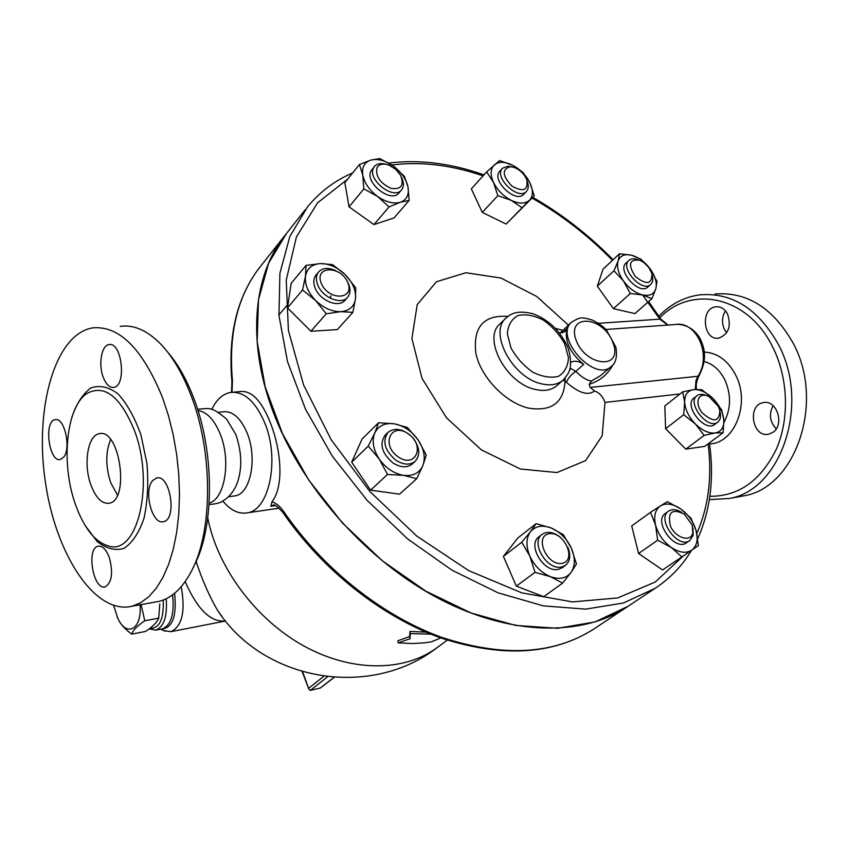 <?xml version="1.0" encoding="UTF-8"?>
<svg xmlns="http://www.w3.org/2000/svg" width="849" height="849" viewBox="0 0 849 849"><rect width="100%" height="100%" fill="white"/><g stroke="black" fill="none" stroke-linecap="round" stroke-linejoin="round"><path stroke-width="1.27" d="M209.077 504.508C216.293 504.019 221.154 502.661 223.648 500.443C226.556 498.565 230.695 495.986 236.033 486.106C242.389 470.771 242.315 453.557 235.81 434.476L226.534 419.035C210.902 406.151 210.478 408.433 197.562 409.197M209.172 503.086C224.741 499.063 231.236 461.166 220.369 434.423C214.415 419.82 206.954 411.871 197.997 410.566M90.854 484.843C83.181 464.201 87.734 435.176 99.227 433.722C119.805 427.79 130.13 500.772 109.054 503.245C101.827 503.966 95.757 497.843 90.854 484.843M117.449 495.094L110.582 482.402C105.509 466.207 105.531 451.933 110.646 439.58M192.967 568.045L194.4 565.105C214.574 526.836 214.638 451.392 193.519 397.587C186.302 378.813 177.696 363.669 167.678 352.133M120.187 326.398C133.219 324.467 146.389 330.017 159.708 343.038C171.869 355.349 182.259 372.679 190.887 395.05C212.982 451.371 212.919 530.445 191.874 570.316C182.875 587.784 171.954 598.131 159.103 601.357L154.974 602.1M162.509 397.544C142.441 348.578 119.147 325.369 92.594 327.894C54.909 334.124 34.565 407.881 45.167 480.576C55.143 553.399 94.663 615.143 131.988 606.25L140.605 602.79L148.745 596.783L156.258 588.283L162.955 577.373L168.686 564.235L173.313 549.08L176.709 532.196L178.789 513.91L179.489 494.585L178.778 474.665L176.666 454.555L173.185 434.709L168.431 415.575L162.509 397.544M134.269 430.082C120.409 396.685 104.809 384.374 87.5 393.14C66.201 405.875 60.566 463.267 75.402 504.338C84.104 528.534 95.353 542.479 109.15 546.183C137.782 555.055 154.858 483.007 134.269 430.082M103.164 377.062C98.229 364.274 101.54 345.278 108.98 344.598C121.959 341.351 126.862 386.263 113.67 387.409C109.479 387.76 105.976 384.31 103.164 377.062M63.728 457.133L60.375 459.5C48.977 462.62 43.543 420.924 55.185 419.682C64.301 416.901 71.454 448.102 63.728 457.133M109.341 557.655C113.299 572.937 111.909 582.669 105.17 586.861C93.231 590.617 85.972 548.019 98.219 546.183C102.527 545.695 106.231 549.515 109.341 557.655M152.809 480.428L156.641 477.976C170.299 473.922 177.43 519.747 163.433 521.657C152.077 525.223 143.173 490.382 152.809 480.428M659.906 317.738C691.33 284.871 747.226 295.887 772.166 345.968C788.159 376.871 789.814 417.931 776.527 448.697C760.991 480.576 738.768 496.453 709.849 496.304M772.908 432.353L768.642 434.21C752.373 438.063 746.887 404.803 763.431 402.606C776.761 399.359 784.922 424.755 772.908 432.353M727.519 313.971C731.509 326.26 728.58 334.304 718.753 338.104C703.046 340.99 700.043 308.06 715.919 306.797C720.79 306.436 724.653 308.824 727.519 313.971M709.361 499.637L729.206 498.48C781.218 490.361 811.007 403.042 777.822 343.452C757.786 308.612 731.934 292.396 700.255 294.805C684.464 296.853 670.668 303.995 658.888 316.199M738.927 496.729L743.766 495.858C795.81 487.708 825.674 401.163 792.584 342.158C772.601 307.646 746.77 291.6 715.081 293.998M725.471 310.893C721.894 316.783 721.554 322.991 724.462 329.518L726.648 332.766M773.152 405.663C768.727 414.121 769.746 421.847 776.23 428.83M628.016 606.324L595.107 621.914L557.634 628.292L515.725 625.448L471.11 613.02L425.869 591.191L382.252 560.733L342.508 523.048L308.718 479.993L282.568 433.818L265.196 386.9L257.173 341.531L258.478 299.782L268.571 263.339L286.516 233.433L305.322 209.618M141.125 604.594L144.755 620.768C137.273 625.872 132.922 630.329 131.701 634.118C125.132 629.236 120.707 624.429 118.425 619.717L117.12 616.83M113.628 605.486L117.915 618.528C126.819 637.939 142.324 629.024 140.011 604.796M131.701 634.118L145.519 631.454C152.873 626.509 157.267 622.073 158.71 618.146L159.814 603.926M158.71 618.146L144.755 620.768M692.826 532.832C690.863 542.628 675.666 538.181 670.455 526.147C667.293 512.191 671.899 508.169 684.283 514.069L692.19 525.096L692.826 532.832M681.45 512.265C676.42 509.283 672.164 508.891 668.662 511.098C656.107 518.718 678.086 549.505 689.759 540.548L693.145 535.337L692.943 528.205M689.759 540.548L686.459 542.798C674.775 551.754 652.86 521.042 665.425 513.412L668.662 511.098M562.24 563.301C547.149 566.463 533.798 536.271 549.038 533.756C563.938 530.858 577.256 560.382 562.24 563.301M560.202 537.152C553.41 531.962 547.425 531.018 542.235 534.297C529.956 542.15 547.032 570.931 561.73 566.973L565.476 565.37C570.21 561.327 570.995 555.299 567.843 547.265M562.367 567.631L558.504 569.318C543.816 573.298 526.794 544.58 539.062 536.727L542.097 534.403M398.33 456.995C380.596 445.088 390.88 421.677 408.146 433.712C425.529 445.269 415.957 468.924 398.33 456.995M410.905 435.908C402.288 428.692 394.7 427.472 388.12 432.268C381.965 441.193 384.597 450.554 396.037 460.328C403.615 464.976 409.993 465.316 415.15 461.347C420.542 455.096 419.841 447.381 413.07 438.201M412.412 463.862L412.232 464.032C407.064 468.001 400.707 467.672 393.14 463.045C381.732 453.292 379.1 443.953 385.266 435.028L387.919 432.459M321.325 283.449C313.918 265.864 340.555 265.121 347.708 282.42C355.36 299.803 328.701 301.13 321.325 283.449M335.652 270.598C328.414 267.403 322.769 267.806 318.736 271.807C315.987 275.225 315.669 279.639 317.802 285.062C322.546 297.606 341.266 305.247 347.538 297.373C351.104 292.809 350.775 287.079 346.572 280.17M345.076 300.164L344.885 300.376C338.613 308.251 319.935 300.642 315.202 288.119C313.09 282.706 313.408 278.292 316.157 274.874L318.545 272.03M377.052 167.561C379.397 163.899 383.515 163.157 389.394 165.343L395.645 169.291L400.388 174.979C404.527 185.326 401.375 189.773 390.933 188.34C379.906 183.055 375.279 176.136 377.052 167.561M386.316 164.377C381.105 162.859 377.189 163.528 374.558 166.362L373.709 167.624C366.566 179.097 393.469 200.629 401.492 189.953C403.954 186.865 404.007 182.768 401.673 177.674M399.051 192.819L398.913 192.978C390.88 203.664 364.041 182.185 371.183 170.713L374.42 166.531M510.345 166.68L514.197 167.433C519.991 169.811 524.183 173.865 526.751 179.595C528.418 190.282 523.451 192.447 511.883 186.09C502.279 175.817 501.77 169.344 510.345 166.68M511.788 166.807L508.095 166.192L502.491 168.24C493.248 176.847 518.283 201.043 526.433 191.418C528.481 189.147 528.81 185.952 527.431 181.813M523.844 194.145L523.748 194.251C515.587 203.887 490.605 179.733 499.849 171.127L502.385 168.357M643.956 262.585L648.944 267.658L651.936 273.622C652.064 284.341 646.503 285.285 635.243 276.445C627.666 264.357 629.226 258.966 639.944 260.303L643.956 262.585M637.737 259.614C634.012 258.319 631.083 258.563 628.96 260.356C619.43 267.817 642.131 293.043 650.674 284.489C652.732 282.558 653.295 279.65 652.361 275.755M647.861 286.983L647.776 287.058C639.223 295.622 616.576 270.449 626.106 262.978L628.865 260.441M650.514 512.34L660.49 505.877C655.173 509.644 653.539 516.065 655.587 525.128L650.514 512.34L631.709 525.913L638.586 553.506L657.657 540.197L655.587 525.128C658.208 534.297 663.451 541.768 671.326 547.531L657.657 540.197M691.702 550.205L681.864 556.944L671.326 547.531C679.317 552.731 686.109 553.622 691.702 550.205C696.859 546.204 698.345 539.741 696.169 530.805L698.345 545.631L691.702 550.205M667.335 501.674L680.696 508.891C672.917 503.712 666.178 502.704 660.49 505.877L667.335 501.674M690.969 518.208L696.169 530.805C693.506 521.827 688.348 514.526 680.696 508.891L690.969 518.208M536.175 523.642L551.245 528.004C542.384 524.714 535.464 525.945 530.487 531.718L536.175 523.642L517.89 537.884L503.415 556.403L521.742 542.224L530.487 531.718C526.009 538.075 525.796 546.194 529.84 556.106L521.742 542.224M550.385 576.651L534.997 572.332L529.84 556.106C534.477 565.933 541.322 572.778 550.385 576.651C559.427 579.835 566.336 578.413 571.112 572.385L562.643 583.125L550.385 576.651M563.237 534.594L571.324 548.125C566.75 538.595 560.053 531.888 551.245 528.004L563.237 534.594M576.45 563.969L571.112 572.385C575.335 565.869 575.399 557.782 571.324 548.125L576.45 563.969M407.403 427.482L418.175 439.994C411.776 431.101 403.859 425.71 394.403 423.831L407.403 427.482M374.77 433.022L378.59 422.728L394.403 423.831C385.032 422.579 378.484 425.646 374.77 433.022C371.692 440.896 373.167 449.546 379.185 458.98L368.233 446.086L374.77 433.022M426.262 455.085L422.887 465.56C425.678 457.653 424.107 449.121 418.175 439.994L426.262 455.085M403.54 475.344L387.484 474.464L379.185 458.98C385.775 468.149 393.894 473.604 403.54 475.344C413.007 476.363 419.459 473.105 422.887 465.56L416.689 478.709L403.54 475.344M355.71 287.811L355.529 298.615C356.124 290.464 352.749 282.537 345.384 274.8L355.71 287.811M320.604 263.572L332.596 264.612L345.384 274.8C337.658 267.382 329.391 263.636 320.604 263.572C312.018 264.113 306.977 268.326 305.481 276.201L306.022 265.397L320.604 263.572M352.855 312.347L340.873 311.668C349.417 310.861 354.298 306.51 355.529 298.615L352.855 312.347L337.329 329.624L310.914 331.259L287.514 307.869L302.52 290.018L305.481 276.201C304.664 284.415 308.038 292.512 315.605 300.493L302.52 290.018M326.249 313.78L315.605 300.493C323.596 308.091 332.023 311.816 340.873 311.668L326.249 313.78L310.914 331.259M409.165 200.406L400.378 202.242C406.735 199.823 409.282 194.718 407.998 186.929L409.165 200.406L394.032 217.917L373.963 224.592L349.056 206.848L344.832 182.673L359.424 164.526L370.886 160.079L379.864 158.572L393.363 166.064L404.432 176.39L407.998 186.929C406.162 179.022 401.28 172.071 393.363 166.064C385.244 160.429 377.741 158.434 370.886 160.079C364.37 162.286 361.674 167.317 362.799 175.191L359.424 164.526M389.022 206.944L377.656 196.501C386.008 202.2 393.586 204.11 400.378 202.242L389.022 206.944L373.963 224.592M363.839 188.871L362.799 175.191C364.55 183.257 369.506 190.356 377.656 196.501L363.839 188.871L349.056 206.848M521.87 207.591L511.162 200.311C519.026 203.972 525.096 203.983 529.373 200.353L506.11 224.062L482.285 212.388L471.344 188.86L486.679 171.901L499.541 160.567L512.605 165.226L523.122 172.538L529.935 182.822L534.276 195.822L529.373 200.353C533.183 196.278 533.363 190.431 529.935 182.822C526.062 175.223 520.288 169.365 512.605 165.226C504.89 161.522 498.809 161.395 494.383 164.844C490.393 168.781 490.096 174.629 493.492 182.397C497.408 190.176 503.298 196.151 511.162 200.311L497.854 195.652L493.492 182.397L486.679 171.901M630.276 293.531L623.453 280.934C628.982 288.299 635.328 292.958 642.491 294.921L630.276 293.531L613.392 308.654L597.335 286.177L603.055 269.144L619.558 253.734L631.645 255.241L640.984 259.189L650.323 269.08L657.009 281.422L655.821 288.809L651.894 298.689L642.491 294.921C649.474 296.333 653.921 294.295 655.821 288.809C657.232 282.993 655.396 276.413 650.323 269.08C644.922 261.895 638.703 257.289 631.645 255.241C624.705 253.692 620.194 255.613 618.104 260.983C616.523 266.756 618.305 273.41 623.453 280.934L613.965 270.799L618.104 260.983L619.558 253.734M638.586 553.506L662.538 569.955L681.864 556.944M534.997 572.332L516.341 586.16L543.731 596.667L562.643 583.125M516.341 586.16L503.415 556.403M416.689 478.709L399.561 494.16L370.599 490.16L387.484 474.464M370.599 490.16L351.698 462.164L368.233 446.086M351.698 462.164L362.13 438.944L378.59 422.728M287.514 307.869L291.154 283.396L306.022 265.397M506.11 224.062L534.276 195.822M613.392 308.654L634.903 313.61L651.894 298.689M482.285 212.388L497.854 195.652M597.335 286.177L613.965 270.799M718.403 406.459L719.835 410.29C719.517 422.049 713.616 422.898 702.134 412.816C693.76 402.405 698.929 390.986 709.18 396.727L718.403 406.459M706.867 395.73C702.834 393.894 699.555 393.883 697.018 395.676C686.321 402.766 707.981 430.422 717.766 422.123C720.228 420.149 721.045 416.986 720.228 412.625M717.766 422.123L714.635 424.479C704.829 432.778 683.233 405.185 693.93 398.085L697.018 395.676M683.7 414.715L684.644 402.086C685.228 409.706 688.804 416.997 695.373 423.948L683.7 414.715L665.605 428.734L664.82 405.992L682.713 391.835L693.718 389.627C687.616 390.582 684.591 394.743 684.644 402.086L682.713 391.835M715.134 432.969L704.129 435.399L695.373 423.948C702.187 430.549 708.777 433.552 715.134 432.969C721.183 431.801 724.091 427.546 723.868 420.191L723.104 432.746L715.134 432.969M713.181 398.712L721.714 409.95L723.868 420.191C723.157 412.635 719.591 405.482 713.181 398.712C706.548 392.259 700.064 389.224 693.718 389.627L701.741 389.702L713.181 398.712M704.129 435.399L685.78 449.132L704.723 446.362L723.104 432.746M685.78 449.132L665.605 428.734M642.608 294.953L659.79 319.16L660.819 319.128L668.067 325.05M677.704 324.382C686.883 324.743 694.259 329.285 699.82 337.998C704.564 347.782 707.748 358.565 699.024 375.736L697.889 376.277L695.957 380.639L695.31 389.479M598.396 323.31L659.79 319.16L667.749 325.071M605.772 329.497L675.061 324.551C696.424 320.264 712.215 355.646 697.889 376.277L590.204 387.42L589.164 384.321C599.808 381.01 607.757 374.473 612.999 364.677M565.232 378.028L565.052 381.339L566.442 382.315C578.816 393.076 588.187 395.963 594.544 390.996C599.107 392.44 602.599 396.239 605.019 402.415L602.164 435.813L585.598 460.614L557.029 472.553L520.341 468.998L481.298 449.811L446.521 417.814L422.049 378.442L411.903 338.507L417.23 304.6L436.45 281.741L465.942 272.72L501.016 278.079L536.717 296.46L568.384 325.103M627.867 606.419L626.658 607.226C582.223 636.463 511.278 636.007 440.132 599.277C369.124 562.462 304.367 490.924 275.129 417.029C246.125 344.535 252.546 275.405 285.285 234.971M330.006 298.052L330.951 295.845M594.544 390.996L590.204 387.42M562.707 330.303L555.32 328.351M560.053 333.095L571.61 322.153M559.395 333.052L565.116 331.471L566.877 328.733C564.447 341.181 570.061 353.078 583.73 364.433L575.792 371.374C571.25 374.43 568.14 378.081 566.442 382.315M611.089 366.619C615.833 363.287 617.425 356.771 615.843 347.071L606.738 330.548C603.947 326.971 599.139 323.48 592.315 320.062C579.973 316.444 579.846 317.611 571.801 321.983C553.283 336.342 594.204 382.857 611.089 366.619L600.487 375.672L591.594 380.968C587.126 380.607 581.862 377.402 575.792 371.374L571.144 368.668L569.53 369.984M591.594 380.968L589.164 384.321M571.144 368.668L569.976 368.264M563.184 380.119L565.052 381.339C563.672 402.713 551.595 411.659 528.831 408.178C505.622 403.042 480.799 377.359 475.854 353.269C472.882 327.035 483.58 314.746 507.957 316.401M570.634 362.619C574.147 360.305 578.509 360.91 583.73 364.433M330.059 298.084L330.993 295.877M440.78 637.939L431.366 641.833L424.564 642.81L412.826 643.542L398.213 642.884L410.014 638.745L410.269 633.619L430.793 634.15M398.213 642.884L397.894 640.73L409.611 636.58L409.94 631.444L410.269 633.619M409.611 636.58L410.014 638.745M409.94 631.444L425.954 632.144M282.876 512.467L283.555 511.353C280.021 506.28 276.169 503.107 271.998 501.823L272.678 500.846C284.394 484.121 280.701 448.739 270.226 422.399C261.481 400.686 251.569 390.413 240.49 391.559L233.21 392.206M594.778 628.387L593.568 629.194C552.784 655.025 501.706 657.879 440.313 637.769C381.466 616.576 322.376 569.944 282.834 512.414C277.4 506.322 274.121 503.945 273.017 505.272L270.852 506.269L271.998 501.823M231.926 381.827L232.424 380.352C228.264 332.426 238.038 293.913 261.736 264.803L284.075 236.521M232.053 392.249L232.424 380.352M222.756 500.974C230.546 510.408 238.771 514.345 247.441 512.807C269.42 509.973 279.894 458.98 264.782 422.961C255.432 401.301 243.971 391.134 230.397 392.45C222.682 393.968 216.453 399.646 211.719 409.505M221.96 616.48L217.662 610.505C209.629 596.889 202.444 580.557 196.108 561.507M185.167 581.629C197.446 609.54 210.87 622.635 225.441 620.906M333.933 677.396L320.37 688.008L310.299 690.396L308.994 689.505L302.637 671.814M181.208 586.712C185.613 611.089 182.217 626.074 171.02 631.656L163.761 630.595M320.37 688.008L334.124 677.406M149.053 628.918L155.845 630.128C163.974 626.817 167.423 616.363 166.202 598.757M163.231 600.052C163.931 619.282 159.474 628.695 149.849 628.302M233.507 496.081L235.141 495.848C250.455 493.895 257.618 458.364 247.208 433.234C240.723 417.995 232.732 410.852 223.234 411.786L218.193 412.274M84.942 525.191L97.094 541.429C106.114 548.603 115.071 550.927 123.954 548.412C132.317 542.861 138.992 532.832 143.99 518.314C147.588 501.727 148.575 483.452 146.941 463.501L140.966 435.017C134.747 417.517 127.095 403.784 118 393.851C108.587 386.826 99.513 384.884 90.758 388.014C82.693 394 76.346 403.912 71.719 417.772M709.573 443.9C734.916 443.486 750.739 402.617 735.383 374.473C727.646 360.273 717.288 352.813 704.288 352.08M704.076 361.494C712.704 363.775 719.538 369.729 724.6 379.344C731.36 394.424 731.148 408.815 723.942 422.526M352.653 172.941C335.026 180.487 320.02 191.736 307.646 206.678L289.785 236.638L279.905 273.346L278.96 315.541L287.503 361.557L305.523 409.271L332.458 456.348L367.097 500.348L407.7 538.977L452.156 570.284L498.13 592.846L543.339 605.868L585.683 609.126L623.399 603.002L655.163 588.304L626.806 607.12M708.108 443.857C712.279 477.032 708.512 506.885 696.806 533.416M683.445 555.862L655.269 582L617.764 597.929L572.491 601.909L521.764 592.857L468.669 570.602L416.795 536.101L369.846 491.475L331.216 439.814L303.539 384.841L288.395 330.431L286.23 280.149L296.428 236.924L317.568 202.837L347.697 179.107M391.856 165.014C420.817 161.31 451.233 164.939 483.081 175.881M532.09 198.104C561.178 214.648 587.975 235.385 612.479 260.335M605.019 402.415L680.028 393.947M566.877 328.733L562.325 332.893M556.933 385.584L562.993 380.278C567.631 374.918 569.955 370.907 569.976 368.243C570.422 369.262 572.003 354.956 566.347 344.28C558.674 329.295 547.456 319.097 532.684 313.684C516.595 309.853 510.599 314.045 506.195 317.897C488.143 332.267 512.594 378.198 541.853 383.886C550.63 385.871 557.676 384.661 562.993 380.278M556.647 385.828C551.288 390.232 544.251 391.442 535.549 389.489C506.365 383.897 482.083 338.157 500.135 323.756L505.887 318.195M611.949 340.046L613.997 345.607C620.778 370.291 584.94 365.42 575.993 339.897C566.814 314.597 600.476 315.308 611.949 340.046M564.67 343.718L568.459 357.503C568.087 366.089 564.787 372.35 558.568 376.277C550.948 378.219 542.373 376.86 532.864 372.202C523.663 365.76 516.362 357.652 510.96 347.888L507.341 333.795C508.01 325.199 511.565 319.097 518.017 315.499C525.711 313.886 534.17 315.425 543.402 320.115C552.274 326.419 559.364 334.283 564.67 343.718M207.75 517.975C217.631 568.172 256.048 619.611 303.931 646.015C351.868 672.397 404.113 671.814 436.768 647.914L437.744 647.193M626.658 607.226L593.568 629.194C553.506 654.696 502.799 657.391 441.459 637.281C382.623 615.992 323.257 569.106 283.555 511.353M270.852 506.269L275.437 505.611M310.299 690.396L327.565 676.791M323.777 676.303L308.856 688.125M172.57 594.862C174.544 613.753 171.19 625.076 162.509 628.844M161.023 629.13C172.432 628.44 176.963 616.48 174.597 593.271M99.227 433.722L100.585 433.584M131.966 606.25L159.081 601.357M109.16 546.183L105.616 545.164M156.641 477.976L157.532 477.86M98.219 546.183L98.855 546.087M55.185 419.682L55.896 419.608M108.98 344.598L109.956 344.535M743.766 495.858L729.206 498.48M117.915 618.528L118.425 619.717M562.24 567.716L565.476 565.37M412.232 464.032L415.15 461.347M344.885 300.376L347.538 297.373M398.913 192.978L401.492 189.953M523.748 194.251L526.433 191.418M647.776 287.058L650.674 284.489M709.435 442.87C714.349 478.231 710.443 510.164 697.719 538.659M691.542 550.311C682.416 565.604 670.286 578.265 655.163 588.304M660.777 319.065L648.636 301.554M613.095 259.762C588.622 234.844 561.858 214.044 532.801 197.361M483.972 174.894C450.936 163.22 419.215 159.272 388.8 163.072M699.024 375.736C696.626 380.426 695.777 384.99 696.488 389.415M278.918 315.011L288.076 304.08M222.003 616.523L217.662 610.505C263.997 681.535 370.09 699.173 436.768 647.914L447.264 640.157M231.522 392.302L231.915 381.657C227.723 333.455 237.656 294.507 261.736 264.803M279.204 508.169L247.441 512.807M302.202 671.686L308.994 689.505M171.02 631.656L225.526 621.012M155.845 630.128L161.734 628.992M160.599 629.205L165.247 631.253M235.141 495.848L228.413 496.771"/></g></svg>
